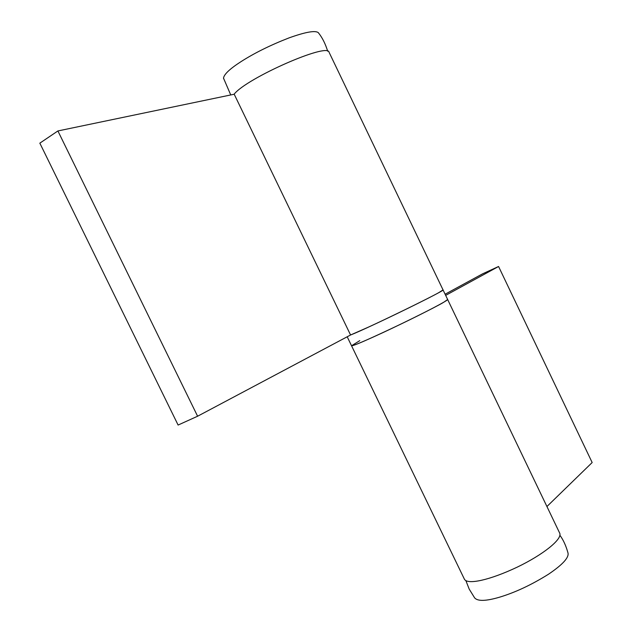 <?xml version="1.0" encoding="UTF-8"?>
<svg xmlns="http://www.w3.org/2000/svg" width="632" height="632" viewBox="0 0 632 632"><rect width="100%" height="100%" fill="white"/><g stroke="black" fill="none" stroke-linecap="round" stroke-linejoin="round"><path stroke-width="0.95" d="M347.197 336.777L351.55 345.775C354.37 345.641 370.605 338.515 400.246 324.398C426.221 311.9 447.598 300.666 447.654 299.529L443.735 302.246C436.183 306.939 394.755 327.431 373.157 337.085C359.908 343.073 352.711 345.973 351.55 345.775L464.441 579.268C467.617 584.948 489.697 580.168 517.158 567.173C542.928 554.793 562.132 539.483 559.802 533.369L443.04 289.906C446.682 289.796 367.65 328.387 350.57 335L234.164 94.152C246.788 77.989 328.063 42.36 329.059 52.243L443.04 289.906L439.043 292.474C431.395 296.969 389.905 317.367 368.361 327.155L350.46 335.047M234.196 94.231L57.899 130.95L39.84 143.156L178.106 425.052L197.603 416.227L57.899 130.95M350.57 334.992L197.603 416.227M559.984 535.375C563.357 539.965 566.011 545.795 567.971 552.882C569.187 557.479 562.733 564.573 548.592 574.164C531.638 584.782 515.246 592.468 499.406 597.232C485.842 601.206 477.571 601.395 474.593 597.817L469.205 589.119L465.926 580.761M318.749 33.251L318.228 32.58C315.036 30.304 305.327 32.066 289.108 37.865C270.551 45.069 254.491 53.009 240.942 61.683C229.827 68.849 224.012 74.339 223.515 78.163L223.673 78.787M546.933 506.524L592.16 462.537L498.569 266.491L482.579 273.838L445.11 294.22M351.55 345.775L359.774 340.648M445.663 295.381L498.569 266.491M223.515 78.163L230.743 94.95M318.228 32.58C322.154 37.343 325.314 43.569 327.708 51.239"/></g></svg>
